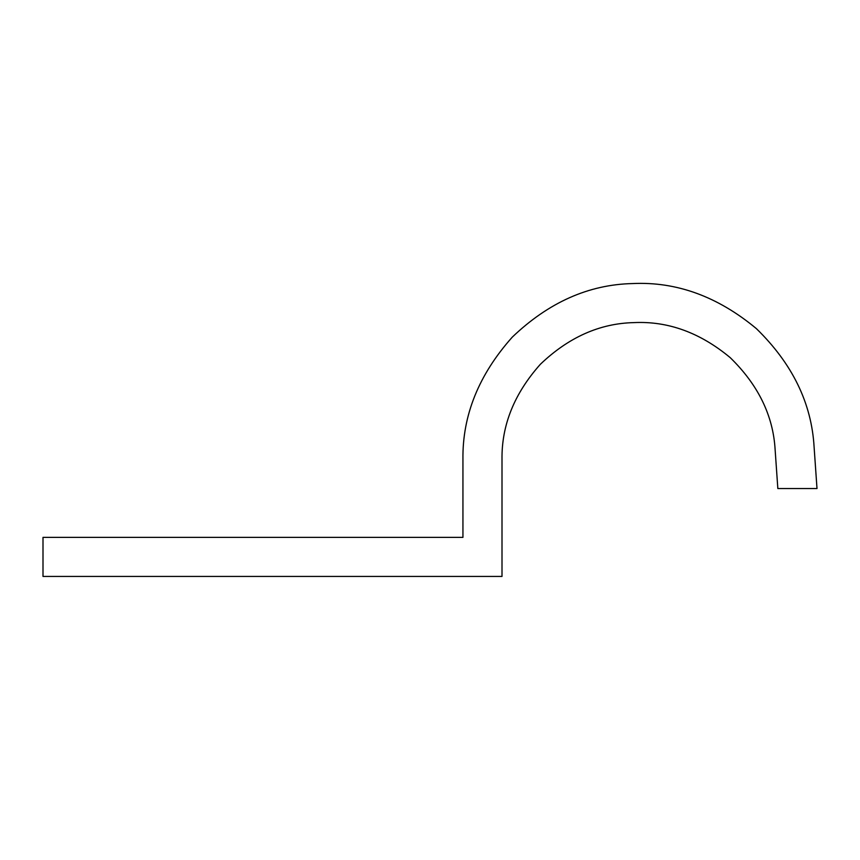 <?xml version="1.0" encoding="UTF-8"?>
<svg xmlns="http://www.w3.org/2000/svg" width="860" height="860" viewBox="0 0 860 860"><rect width="100%" height="100%" fill="white"/><g stroke="black" fill="none" stroke-linecap="round" stroke-linejoin="round"><path stroke-width="1.29" d="M462.938 459.24C462.39 415.326 478.837 374.627 512.28 337.131C548.583 302.397 588.692 284.542 632.595 283.563C676.465 281.478 717.724 296.496 756.359 328.606C792.339 363.673 811.582 403.136 814.097 446.985L817 488.544L777.838 488.544L775.129 449.705C773.172 415.606 758.197 384.914 730.215 357.642C700.169 332.659 668.08 320.984 633.96 322.608C599.807 323.371 568.611 337.26 540.381 364.264C514.366 393.428 501.573 425.087 502.003 459.24L502.003 576.437L43 576.437L43 537.371L462.938 537.371L462.938 459.24"/></g></svg>
